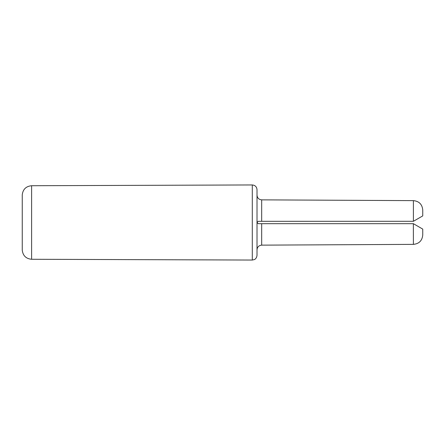 <?xml version="1.0" encoding="UTF-8"?>
<svg xmlns="http://www.w3.org/2000/svg" width="445" height="445" viewBox="0 0 445 445"><rect width="100%" height="100%" fill="white"/><g stroke="black" fill="none" stroke-linecap="round" stroke-linejoin="round"><path stroke-width="0.67" d="M413.405 244.372C419.084 243.793 422.199 240.662 422.75 234.982L422.75 229.097L413.361 223.674L413.405 244.372L261.682 245.139L261.682 223.674L258.183 223.674L257.01 222.5L258.183 221.326L413.405 221.298L261.682 221.326L261.682 199.861C258.84 199.571 257.282 198.003 257.01 195.166M413.405 200.628C419.084 201.207 422.199 204.338 422.75 210.018L422.75 215.903L413.405 221.298L413.405 200.628L261.682 199.861M261.682 223.674L413.361 223.674L261.682 223.674M31.606 259.274L31.606 185.726C26.055 186.255 22.934 189.286 22.25 194.821L22.25 250.179C22.934 255.714 26.055 258.745 31.606 259.274L252.298 260.047L252.298 184.953C255.157 185.226 256.726 186.789 257.01 189.648L257.01 255.352C256.626 258.818 254.323 259.624 254.334 259.585L252.298 260.047M261.682 245.139C258.84 245.429 257.282 246.997 257.01 249.834M31.606 185.726L252.298 184.953M22.25 194.821L22.25 250.107"/></g></svg>

